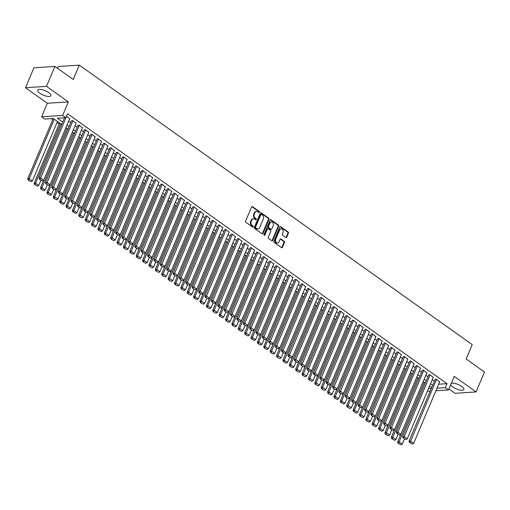 <?xml version="1.0" encoding="UTF-8"?>
<svg xmlns="http://www.w3.org/2000/svg" width="510" height="510" viewBox="0 0 510 510"><rect width="100%" height="100%" fill="white"/><g stroke="black" fill="none" stroke-linecap="round" stroke-linejoin="round"><path stroke-width="0.76" d="M259.38 212.256A0.631 0.497 86.2 0 0 259.169 211.395L252.52 206.665A0.899 0.708 86.2 0 0 251.564 206.996L245.616 221.079A0.899 0.708 86.2 0 0 245.909 222.309L252.565 227.039A0.631 0.497 86.2 0 0 253.024 225.943L252.163 225.331A2.881 2.263 86.2 0 1 251.22 221.404L251.717 220.231A2.881 2.263 86.2 0 1 253.527 218.777A2.881 2.263 86.2 0 1 254.777 219.153L255.637 219.765A0.631 0.497 86.2 0 0 256.096 218.669L255.236 218.057A2.881 2.263 86.2 0 1 254.292 214.13L254.79 212.957A2.881 2.263 86.2 0 1 256.6 211.503A2.881 2.263 86.2 0 1 257.85 211.88L258.71 212.491A0.631 0.497 86.2 0 0 259.38 212.256M258.691 212.479A0.631 0.497 86.2 0 0 258.602 211.433L251.953 206.697A0.899 0.708 86.2 0 0 251.851 206.639M252.546 227.026A0.631 0.497 86.2 0 0 252.456 225.981L251.596 225.369L252.163 225.331M255.618 219.753A0.631 0.497 86.2 0 0 255.529 218.707L254.668 218.095L255.236 218.057M450.719 384.719A7.159 2.391 -157.1 0 0 452.867 387.007A7.159 2.391 -157.1 0 0 459.586 389.978A7.159 2.391 -157.1 0 0 463.883 389.506A7.159 2.391 -157.1 0 0 461.716 386.427A7.159 2.391 -157.1 0 0 451.273 383.405M48.718 92.648A7.159 2.391 -157.1 0 0 41.998 89.683A7.159 2.391 -157.1 0 0 37.695 90.149A7.159 2.391 -157.1 0 0 39.863 93.228A7.159 2.391 -157.1 0 0 46.588 96.192A7.159 2.391 -157.1 0 0 50.885 95.721A7.159 2.391 -157.1 0 0 48.718 92.648M285.785 237.494A0.899 0.708 86.2 0 0 286.741 237.156L288.405 233.21A0.899 0.708 86.2 0 0 288.112 231.98L280.723 226.727A0.899 0.708 86.2 0 0 279.767 227.065L273.819 241.141A0.899 0.708 86.2 0 0 274.119 242.371L281.501 247.624A0.899 0.708 86.2 0 0 282.457 247.286L284.478 242.518A0.899 0.708 86.2 0 0 284.178 241.287L281.016 239.043A0.899 0.708 86.2 0 0 280.06 239.375L279.059 241.746A2.41 1.893 86.2 0 1 277.542 242.958A2.41 1.893 86.2 0 1 275.808 241.816A2.41 1.893 86.2 0 1 275.712 239.362L279.627 230.093A2.41 1.893 86.2 0 1 281.144 228.875A2.41 1.893 86.2 0 1 282.884 230.016A2.41 1.893 86.2 0 1 282.98 232.477L282.323 234.02A0.899 0.708 86.2 0 0 282.623 235.244L285.785 237.494M438.625 384.234L447.009 383.686L445.326 387.67L448.513 389.94L435.871 390.768M54.914 66.427L46.499 86.349L25.5 87.726L33.915 67.804L54.914 66.427L73.255 79.471L79.311 65.127L472.222 344.62L466.159 358.964L484.5 372.007L476.085 391.929L454.238 376.393L448.513 389.94M25.5 87.726L47.347 103.269L68.346 101.892L46.499 86.349M68.346 101.892L62.622 115.439L65.815 117.708L57.298 118.263L62.717 122.119M447.009 383.686L67.498 113.724L65.815 117.708M268.936 219.357A0.899 0.708 86.2 0 0 268.642 218.133L261.254 212.874A0.899 0.708 86.2 0 0 260.298 213.212L254.35 227.294A0.899 0.708 86.2 0 0 254.643 228.518L262.032 233.778A0.899 0.708 86.2 0 0 262.988 233.44L268.936 219.357L268.368 219.396A0.899 0.708 86.2 0 0 268.075 218.165L260.686 212.912A0.899 0.708 86.2 0 0 260.584 212.855M270.988 219.804L278.377 225.057A0.899 0.708 86.2 0 1 278.67 226.281L272.722 240.363A0.899 0.708 86.2 0 1 271.766 240.701L268.604 238.451A0.899 0.708 86.2 0 1 268.311 237.226L270.721 231.514A0.899 0.708 86.2 0 0 270.427 230.284L268.33 228.792A0.899 0.708 86.2 0 0 267.374 229.13L264.862 235.078A0.631 0.497 86.2 0 1 263.982 234.453L270.032 220.135A0.899 0.708 86.2 0 1 270.988 219.804L270.421 219.835L277.81 225.095L278.377 225.057M448.94 388.939L455.086 393.306L476.085 391.929M69.653 118.785L66.459 116.178M76.028 123.324L72.63 120.57L71.528 120.889M82.41 127.857L79.012 125.109L77.909 125.428M88.785 132.396L85.387 129.648L84.284 129.967M95.166 136.935L91.768 134.181L90.665 134.5M101.547 141.468L98.143 138.72L97.047 139.039M107.922 146.007L104.525 143.259L103.422 143.578M114.304 150.546L110.9 147.792L109.803 148.117M120.679 155.085L117.281 152.331L116.178 152.649M127.06 159.617L123.656 156.87L122.559 157.188M133.435 164.156L130.037 161.409L128.934 161.727M139.816 168.695L136.412 165.941L135.316 166.26M146.191 173.228L142.794 170.48L141.691 170.799M152.573 177.767L149.169 175.019L148.072 175.338M158.948 182.306L155.55 179.552L154.447 179.877M165.329 186.845L161.925 184.091L160.828 184.41M171.704 191.377L168.306 188.63L167.203 188.949M178.086 195.916L174.681 193.169L173.585 193.488M184.461 200.455L181.063 197.701L179.96 198.02M190.842 204.988L187.438 202.24L186.341 202.559M197.217 209.527L193.819 206.779L192.716 207.098M203.598 214.066L200.201 211.312L199.098 211.637M209.973 218.605L206.576 215.851L205.479 216.17M216.355 223.138L212.957 220.39L211.854 220.709M222.736 227.677L219.332 224.929L218.235 225.248M229.111 232.216L225.713 229.462L224.61 229.78M235.492 236.748L232.088 234.001L230.992 234.319M241.867 241.287L238.47 238.54L237.367 238.858M248.249 245.826L244.845 243.072L243.748 243.397M254.624 250.359L251.226 247.611L250.123 247.93M261.005 254.898L257.601 252.15L256.505 252.469M267.38 259.437L263.982 256.689L262.88 257.008M273.762 263.976L270.357 261.222L269.261 261.541M280.137 268.509L276.739 265.761L275.636 266.08M286.518 273.048L283.114 270.3L282.017 270.619M292.893 277.587L289.495 274.833L288.392 275.158M299.274 282.119L295.87 279.372L294.774 279.69M305.649 286.658L302.251 283.911L301.149 284.229M312.031 291.197L308.633 288.45L307.53 288.768M318.406 295.736L315.008 292.982L313.905 293.301M324.787 300.269L321.389 297.521L320.286 297.84M331.168 304.808L327.764 302.06L326.668 302.379M337.543 309.347L334.146 306.593L333.043 306.918M343.925 313.88L340.521 311.132L339.424 311.451M350.3 318.418L346.902 315.671L345.799 315.99M356.681 322.957L353.277 320.21L352.18 320.529M363.056 327.496L359.658 324.742L358.555 325.061M369.438 332.029L366.033 329.281L364.937 329.6M375.813 336.568L372.415 333.82L371.312 334.139M382.194 341.107L378.79 338.353L377.693 338.678M388.569 345.64L385.171 342.892L384.068 343.211M394.95 350.179L391.546 347.431L390.45 347.75M401.325 354.718L397.928 351.97L396.825 352.289M407.707 359.257L404.303 356.503L403.206 356.822M414.082 363.789L410.684 361.042L409.581 361.361M420.463 368.328L417.059 365.581L415.962 365.899M426.838 372.867L423.44 370.113L422.337 370.438M433.219 377.4L429.822 374.652L428.719 374.971M63.967 117.829L64.4 118.135M68.652 121.157L70.775 122.674M75.027 125.696L77.157 127.207M81.409 130.228L83.538 131.746M87.784 134.767L89.913 136.285M94.165 139.306L96.294 140.817M100.54 143.845L102.669 145.356M106.921 148.378L109.051 149.895M113.296 152.917L115.426 154.434M119.678 157.456L121.807 158.967M126.053 161.989L128.182 163.506M132.434 166.528L134.564 168.045M138.809 171.067L140.939 172.578M145.191 175.606L147.32 177.117M151.566 180.138L153.695 181.656M157.947 184.677L160.076 186.195M164.328 189.216L166.451 190.727M170.703 193.749L172.833 195.266M177.085 198.288L179.208 199.805M183.46 202.827L185.589 204.338M189.841 207.366L191.964 208.877M196.216 211.899L198.345 213.416M202.597 216.438L204.727 217.955M208.972 220.977L211.102 222.487M215.354 225.509L217.483 227.026M221.729 230.048L223.858 231.565M228.11 234.587L230.239 236.098M234.485 239.126L236.614 240.637M240.867 243.659L242.996 245.176M247.242 248.198L249.371 249.715M253.623 252.737L255.752 254.248M259.998 257.269L262.127 258.787M266.379 261.808L268.509 263.326M272.761 266.347L274.884 267.858M279.136 270.887L281.265 272.397M285.517 275.419L287.64 276.936M291.892 279.958L294.021 281.475M298.273 284.497L300.396 286.008M304.648 289.03L306.778 290.547M311.03 293.569L313.159 295.086M317.405 298.108L319.534 299.619M323.786 302.647L325.916 304.158M330.161 307.179L332.291 308.697M336.543 311.718L338.672 313.236M342.918 316.257L345.047 317.768M349.299 320.79L351.428 322.307M355.674 325.329L357.803 326.846M362.055 329.868L364.185 331.379M368.43 334.407L370.56 335.918M374.812 338.94L376.941 340.457M381.187 343.479L383.316 344.996M387.568 348.018L389.697 349.528M393.95 352.55L396.072 354.067M400.325 357.089L402.454 358.606M406.706 361.628L408.829 363.139M413.081 366.167L415.21 367.678M419.462 370.7L421.585 372.217M425.837 375.239L427.966 376.756M432.219 379.778L434.348 381.289M439.594 381.939L436.197 379.191L435.094 379.51M51.484 118.645L52.76 119.557M57.012 122.578L59.141 124.096M79.311 65.127L58.312 66.504L57.553 68.302M430.185 391.138L427.38 391.221M61.716 124.491L53.327 118.524L44.81 119.085L41.622 116.816L62.622 115.439M47.347 103.269L41.622 116.816M436.942 388.218L445.326 387.67M66.969 125.141L69.092 126.658M73.344 129.68L75.474 131.191M79.726 134.219L81.855 135.73M86.101 138.752L88.23 140.269M92.482 143.291L94.611 144.802M98.857 147.83L100.986 149.341M105.239 152.362L107.368 153.88M111.614 156.901L113.743 158.419M117.995 161.44L120.124 162.951M124.37 165.98L126.499 167.49M130.751 170.512L132.88 172.029M137.126 175.051L139.255 176.562M143.508 179.59L145.637 181.101M149.883 184.123L152.012 185.64M156.264 188.662L158.393 190.179M162.645 193.201L164.768 194.712M169.02 197.74L171.15 199.251M175.402 202.272L177.525 203.79M181.777 206.811L183.906 208.322M188.158 211.35L190.281 212.861M194.533 215.883L196.662 217.4M200.915 220.422L203.044 221.939M207.29 224.961L209.419 226.472M213.671 229.5L215.8 231.011M220.046 234.033L222.175 235.55M226.427 238.572L228.556 240.083M232.802 243.111L234.931 244.621M239.184 247.643L241.313 249.16M245.559 252.182L247.688 253.699M251.94 256.721L254.069 258.232M258.315 261.26L260.444 262.771M264.696 265.793L266.826 267.31M271.071 270.332L273.201 271.843M277.453 274.871L279.582 276.382M283.834 279.403L285.957 280.921M290.209 283.942L292.338 285.46M296.59 288.481L298.713 289.992M302.965 293.02L305.095 294.531M309.347 297.553L311.47 299.07M315.722 302.092L317.851 303.603M322.103 306.631L324.233 308.142M328.478 311.164L330.608 312.681M334.86 315.703L336.989 317.22M341.235 320.242L343.364 321.753M347.616 324.781L349.745 326.292M353.991 329.313L356.12 330.831M360.372 333.852L362.502 335.363M366.747 338.391L368.877 339.902M373.129 342.924L375.258 344.441M379.504 347.463L381.633 348.98M385.885 352.002L388.014 353.513M392.267 356.541L394.389 358.052M398.642 361.074L400.771 362.591M405.023 365.613L407.146 367.123M411.398 370.152L413.527 371.662M417.779 374.684L419.902 376.201M424.154 379.223L426.283 380.74M430.536 383.762L432.665 385.273M431.658 387.651L429.528 386.134M425.283 383.112L423.153 381.595M418.901 378.573L416.772 377.062M412.526 374.034L410.397 372.523M406.145 369.501L404.016 367.984M399.77 364.962L397.641 363.451M393.389 360.423L391.259 358.912L365.797 419.252L367.219 419.156L392.343 359.678M387.014 355.891L384.884 354.373L359.416 414.713L360.838 414.617L385.962 355.145M380.632 351.352L378.503 349.834M374.251 346.813L372.128 345.302L346.66 405.641L348.081 405.546L373.205 346.067M367.876 342.274L365.746 340.763M361.494 337.741L359.371 336.224M355.119 333.202L352.99 331.691M348.738 328.663L346.615 327.152M342.363 324.13L340.234 322.613M335.982 319.591L333.852 318.074L308.391 378.414L309.812 378.324L334.936 318.846M329.607 315.052L327.477 313.542L302.016 373.881L303.431 373.785L328.555 314.307M323.225 310.513L321.096 309.003M316.85 305.981L314.721 304.464L289.259 364.803L290.674 364.714L315.798 305.235M310.469 301.442L308.34 299.931M304.094 296.903L301.965 295.392M297.712 292.37L295.583 290.853M291.337 287.831L289.208 286.314M284.956 283.292L282.827 281.781M278.581 278.753L276.452 277.242M272.2 274.221L270.07 272.703M265.825 269.682L263.695 268.171M259.443 265.143L257.314 263.632L231.852 323.971L233.274 323.875L258.398 264.397M253.062 260.61L250.939 259.093M246.687 256.071L244.558 254.554M240.306 251.532L238.183 250.021M233.931 246.993L231.801 245.482M227.549 242.46L225.426 240.943M221.174 237.921L219.045 236.41M214.793 233.382L212.664 231.871M208.418 228.85L206.289 227.333L180.827 287.672L182.242 287.576L207.366 228.104M202.036 224.311L199.907 222.793L174.445 283.133L175.867 283.044L200.991 223.565M195.661 219.772L193.532 218.261M189.28 215.233L187.151 213.722M182.905 210.7L180.776 209.183M176.524 206.161L174.394 204.65M170.149 201.622L168.019 200.111M163.767 197.09L161.638 195.572M157.392 192.55L155.263 191.033M151.011 188.011L148.882 186.501L123.42 246.84L124.842 246.744L149.965 187.266M144.636 183.472L142.507 181.962L117.039 242.301L118.46 242.205L143.584 182.733M138.255 178.94L136.125 177.423M131.873 174.401L129.75 172.89L104.282 233.229L105.704 233.134L130.828 173.655M125.498 169.862L123.369 168.351M119.117 165.329L116.994 163.812M112.742 160.79L110.613 159.273M106.361 156.251L104.231 154.74M99.986 151.712L97.856 150.201M93.604 147.18L91.475 145.662L66.013 206.002L67.435 205.912L92.559 146.434M87.229 142.641L85.1 141.13L59.638 201.469L61.053 201.373L86.177 141.895M80.848 138.102L78.718 136.591M74.473 133.569L72.343 132.052L46.882 192.391L48.297 192.295L73.421 132.823M68.091 129.03L65.962 127.513M428.413 388.779L431.262 388.588M256.6 211.503L256.033 211.542A2.881 2.263 86.2 0 0 254.222 212.995L254.79 212.957M254.668 218.095A2.881 2.263 86.2 0 1 253.725 214.168L254.222 212.995M253.527 218.777L252.96 218.815A2.881 2.263 86.2 0 0 251.149 220.269L251.717 220.231M251.596 225.369A2.881 2.263 86.2 0 1 250.652 221.442L251.149 220.269M262.134 233.835A0.899 0.708 86.2 0 0 262.42 233.478L268.368 219.396M261.477 214.461A0.631 0.497 86.2 0 0 260.808 214.697L255.587 227.058A0.631 0.497 86.2 0 0 255.797 227.913L256.702 228.563A2.881 2.263 86.2 0 0 257.952 228.933A2.881 2.263 86.2 0 0 259.762 227.485L263.332 219.032A2.881 2.263 86.2 0 0 262.389 215.105L261.477 214.461M260.91 214.5A0.631 0.497 86.2 0 0 260.24 214.735L260.808 214.697M257.952 228.933L257.384 228.971A2.881 2.263 86.2 0 1 256.135 228.595L255.23 227.951A0.631 0.497 86.2 0 1 255.019 227.09L260.24 214.735M271.868 240.758A0.899 0.708 86.2 0 0 272.155 240.401L278.103 226.319A0.899 0.708 86.2 0 0 277.81 225.095M267.941 228.678L267.374 228.716A0.899 0.708 86.2 0 0 266.806 229.168L264.295 235.11L264.862 235.078M273.226 225.586A2.41 1.893 86.2 0 0 273.13 223.131A2.41 1.893 86.2 0 0 271.397 221.99A2.41 1.893 86.2 0 0 269.879 223.208L268.496 226.472A0.899 0.708 86.2 0 0 268.795 227.696L270.893 229.188A0.899 0.708 86.2 0 0 271.849 228.856L273.226 225.586M271.397 221.99L270.823 222.028A2.41 1.893 86.2 0 0 269.305 223.24L269.879 223.208M271.282 229.309L270.714 229.347A0.899 0.708 86.2 0 1 270.319 229.226L268.222 227.734A0.899 0.708 86.2 0 1 267.928 226.51L269.305 223.24M281.144 228.875L280.577 228.913A2.41 1.893 86.2 0 0 279.059 230.131L279.627 230.093M277.542 242.958L276.975 242.996A2.41 1.893 86.2 0 1 275.241 241.855A2.41 1.893 86.2 0 1 275.145 239.4L279.059 230.131M281.603 247.688A0.899 0.708 86.2 0 0 281.89 247.324L283.911 242.556A0.899 0.708 86.2 0 0 283.611 241.326L280.449 239.075A0.899 0.708 86.2 0 0 280.347 239.018M285.88 237.558A0.899 0.708 86.2 0 0 286.174 237.195L287.838 233.248A0.899 0.708 86.2 0 0 287.544 232.018L280.156 226.765A0.899 0.708 86.2 0 0 280.054 226.701M53.193 118.537L27.744 178.78L29.166 178.685L54.289 119.212M57.477 121.476L32.353 180.954L31.008 181.681L28.209 180.126L31.008 181.681M28.777 180.094L29.166 178.685L32.353 180.954M28.209 180.126L27.744 178.78M69.762 118.53L43.707 180.208L40.513 177.945L39.098 178.035L39.563 179.386L42.362 180.935L39.563 179.386M64.547 117.791L39.098 178.035M66.574 116.261L40.131 179.348M42.362 180.935L43.707 180.208M59.606 122.993L34.125 183.319L35.541 183.224L60.664 123.745M40.908 180.342L38.728 185.493L37.389 186.214L34.591 184.665L37.389 186.214M35.158 184.626L35.541 183.224L38.728 185.493M34.591 184.665L34.125 183.319M65.981 127.532L40.5 187.852L41.922 187.763L67.046 128.284M47.283 184.875L45.109 190.032L43.764 190.753L40.966 189.204L43.764 190.753M41.533 189.165L41.922 187.763L45.109 190.032M40.966 189.204L40.5 187.852M53.665 189.414L51.484 194.565L50.146 195.292L47.347 193.743L50.146 195.292M47.914 193.704L48.297 192.295L51.484 194.565M47.347 193.743L46.882 192.391M78.738 136.603L53.257 196.93L54.678 196.834L79.802 137.356M60.04 193.953L57.866 199.104L56.527 199.831L53.722 198.275L56.527 199.831M54.289 198.237L54.678 196.834L57.866 199.104M53.722 198.275L53.257 196.93M76.137 123.069L50.082 184.748L46.895 182.478L45.473 182.574L45.938 183.919L48.743 185.474L45.938 183.919M71.636 120.634L45.473 182.574M72.949 120.8L46.512 183.887M48.743 185.474L50.082 184.748M82.518 127.602L56.463 189.286L53.27 187.017L51.854 187.113L52.32 188.458L55.118 190.007L52.32 188.458M78.017 125.173L51.854 187.113M79.33 125.332L52.887 188.419M55.118 190.007L56.463 189.286M88.893 132.141L62.838 193.826L59.651 191.556L58.229 191.645L58.701 192.997L61.5 194.546L58.701 192.997M84.392 129.712L58.229 191.645M85.705 129.871L59.268 192.958M61.5 194.546L62.838 193.826M95.274 136.68L69.22 198.358L66.026 196.089L64.611 196.184L65.076 197.536L67.875 199.085L65.076 197.536M90.774 134.245L64.611 196.184M92.087 134.41L65.643 197.498M67.875 199.085L69.22 198.358M66.421 198.492L64.247 203.643L62.902 204.363L60.103 202.814L62.902 204.363M60.671 202.776L61.053 201.373L64.247 203.643M60.103 202.814L59.638 201.469M101.649 141.213L75.595 202.897L72.407 200.628L70.986 200.723L71.457 202.068L74.256 203.624L71.457 202.068M97.149 138.784L70.986 200.723M98.462 138.95L72.025 202.03M74.256 203.624L75.595 202.897M72.796 203.025L70.622 208.176L69.284 208.902L66.478 207.353L69.284 208.902M67.046 207.315L67.435 205.912L70.622 208.176M66.478 207.353L66.013 206.002M108.031 145.752L81.976 207.436L78.789 205.167L77.367 205.256L77.832 206.607L80.631 208.156L77.832 206.607M103.53 143.323L77.367 205.256M104.843 143.482L78.4 206.569M80.631 208.156L81.976 207.436M97.875 150.214L72.394 210.541L73.81 210.445L98.934 150.973M79.177 207.564L77.004 212.715L75.659 213.441L72.86 211.886L75.659 213.441M73.427 211.854L73.81 210.445L77.004 212.715M72.86 211.886L72.394 210.541M114.406 150.291L88.351 211.969L85.164 209.706L83.742 209.795L84.214 211.146L87.012 212.695L84.214 211.146M109.905 147.862L83.742 209.795M111.218 148.021L84.781 211.108M87.012 212.695L88.351 211.969M104.257 154.753L78.769 215.08L80.191 214.984L105.315 155.505M85.559 212.103L83.379 217.254L82.04 217.974L79.235 216.425L82.04 217.974M79.802 216.387L80.191 214.984L83.379 217.254M79.235 216.425L78.769 215.08M120.787 154.83L94.732 216.508L91.545 214.238L90.123 214.334L90.589 215.679L93.387 217.234L90.589 215.679M116.286 152.394L90.123 214.334M117.6 152.56L91.156 215.647M93.387 217.234L94.732 216.508M110.632 159.292L85.151 219.612L86.566 219.523L111.69 160.044M91.934 216.635L89.76 221.793L88.415 222.513L85.616 220.964L88.415 222.513M86.184 220.926L86.566 219.523L89.76 221.793M85.616 220.964L85.151 219.612M127.168 159.362L101.107 221.047L97.92 218.777L96.505 218.873L96.97 220.218L99.769 221.767L96.97 220.218M122.668 156.933L96.505 218.873M123.975 157.093L97.537 220.18M99.769 221.767L101.107 221.047M117.013 163.825L91.526 224.151L92.948 224.056L118.071 164.583M98.315 221.174L96.135 226.325L94.796 227.052L91.991 225.503L94.796 227.052M92.565 225.465L92.948 224.056L96.135 226.325M91.991 225.503L91.526 224.151M133.543 163.901L107.489 225.586L104.301 223.316L102.88 223.405L103.345 224.757L106.144 226.306L103.345 224.757M129.043 161.472L102.88 223.405M130.356 161.632L103.912 224.719M106.144 226.306L107.489 225.586M123.388 168.364L97.907 228.69L99.323 228.595L124.453 169.116M104.69 225.713L102.516 230.864L101.171 231.591L98.373 230.035L101.171 231.591M98.94 229.997L99.323 228.595L102.516 230.864M98.373 230.035L97.907 228.69M139.925 168.44L113.864 230.118L110.676 227.849L109.261 227.944L109.727 229.296L112.525 230.845L109.727 229.296M135.424 166.005L109.261 227.944M136.731 166.171L110.294 229.258M112.525 230.845L113.864 230.118M111.072 230.252L108.891 235.403L107.553 236.124L104.754 234.574L107.553 236.124M105.321 234.536L105.704 233.134L108.891 235.403M104.754 234.574L104.282 233.229M146.3 172.973L120.245 234.657L117.058 232.388L115.636 232.483L116.102 233.829L118.9 235.384L116.102 233.829M141.799 170.544L115.636 232.483M143.112 170.71L116.669 233.79M118.9 235.384L120.245 234.657M136.144 177.435L110.664 237.762L112.079 237.673L137.209 178.194M117.447 234.785L115.273 239.936L113.928 240.663L111.129 239.113L113.928 240.663M111.696 239.075L112.079 237.673L115.273 239.936M111.129 239.113L110.664 237.762M123.828 239.324L121.648 244.475L120.309 245.202L117.51 243.646L120.309 245.202M118.078 243.614L118.46 242.205L121.648 244.475M117.51 243.646L117.039 242.301M130.203 243.863L128.029 249.014L126.684 249.734L123.885 248.185L126.684 249.734M124.453 248.147L124.842 246.744L128.029 249.014M123.885 248.185L123.42 246.84M155.282 191.052L129.795 251.373L131.217 251.283L156.34 191.805M136.584 248.395L134.404 253.553L133.065 254.273L130.267 252.724L133.065 254.273M130.834 252.686L131.217 251.283L134.404 253.553M130.267 252.724L129.795 251.373M161.657 195.585L136.176 255.912L137.598 255.816L162.722 196.344M142.959 252.934L140.785 258.085L139.44 258.812L136.642 257.263L139.44 258.812M137.209 257.225L137.598 255.816L140.785 258.085M136.642 257.263L136.176 255.912M168.039 200.124L142.558 260.451L143.973 260.355L169.097 200.876M149.341 257.474L147.16 262.624L145.822 263.351L143.023 261.796L145.822 263.351M143.59 261.757L143.973 260.355L147.16 262.624M143.023 261.796L142.558 260.451M174.414 204.663L148.933 264.99L150.354 264.894L175.478 205.415M155.716 262.012L153.542 267.163L152.197 267.884L149.398 266.335L152.197 267.884M149.965 266.296L150.354 264.894L153.542 267.163M149.398 266.335L148.933 264.99M180.795 209.196L155.314 269.522L156.729 269.433L181.853 209.954M162.097 266.545L159.917 271.696L158.578 272.423L155.779 270.874L158.578 272.423M156.347 270.835L156.729 269.433L159.917 271.696M155.779 270.874L155.314 269.522M187.17 213.735L161.689 274.061L163.111 273.966L188.235 214.493M168.472 271.084L166.298 276.235L164.959 276.962L162.154 275.406L164.959 276.962M162.722 275.374L163.111 273.966L166.298 276.235M162.154 275.406L161.689 274.061M193.551 218.274L168.07 278.6L169.486 278.505L194.61 219.026M174.853 275.623L172.673 280.774L171.334 281.494L168.536 279.945L171.334 281.494M169.103 279.907L169.486 278.505L172.673 280.774M168.536 279.945L168.07 278.6M181.228 280.156L179.055 285.313L177.716 286.034L174.911 284.484L177.716 286.034M175.478 284.446L175.867 283.044L179.055 285.313M174.911 284.484L174.445 283.133M187.61 284.695L185.436 289.846L184.091 290.572L181.292 289.023L184.091 290.572M181.86 288.985L182.242 287.576L185.436 289.846M181.292 289.023L180.827 287.672M212.683 231.884L187.202 292.211L188.623 292.115L213.747 232.636M193.985 289.234L191.811 294.385L190.472 295.111L187.667 293.556L190.472 295.111M188.235 293.518L188.623 292.115L191.811 294.385M187.667 293.556L187.202 292.211M219.064 236.423L193.583 296.75L194.998 296.654L220.122 237.175M200.366 293.773L198.192 298.924L196.847 299.644L194.049 298.095L196.847 299.644M194.616 298.057L194.998 296.654L198.192 298.924M194.049 298.095L193.583 296.75M225.445 240.956L199.958 301.282L201.38 301.193L226.504 241.714M206.748 298.305L204.567 303.456L203.229 304.183L200.424 302.634L203.229 304.183M200.991 302.596L201.38 301.193L204.567 303.456M200.424 302.634L199.958 301.282M231.82 245.495L206.34 305.822L207.755 305.726L232.879 246.253M213.123 302.844L210.949 307.995L209.604 308.722L206.805 307.167L209.604 308.722M207.372 307.135L207.755 305.726L210.949 307.995M206.805 307.167L206.34 305.822M238.202 250.034L212.715 310.36L214.136 310.265L239.26 250.786M219.504 307.383L217.324 312.534L215.985 313.255L213.186 311.706L215.985 313.255M213.754 311.667L214.136 310.265L217.324 312.534M213.186 311.706L212.715 310.36M244.577 254.573L219.096 314.893L220.511 314.804L245.641 255.325M225.879 311.916L223.705 317.073L222.36 317.794L219.561 316.245L222.36 317.794M220.129 316.206L220.511 314.804L223.705 317.073M219.561 316.245L219.096 314.893M250.958 259.106L225.471 319.432L226.893 319.337L252.016 259.864M232.26 316.455L230.08 321.606L228.741 322.333L225.943 320.784L228.741 322.333M226.51 320.745L226.893 319.337L230.08 321.606M225.943 320.784L225.471 319.432M238.635 320.994L236.462 326.145L235.116 326.872L232.318 325.316L235.116 326.872M232.885 325.278L233.274 323.875L236.462 326.145M232.318 325.316L231.852 323.971M263.715 268.183L238.227 328.504L239.649 328.414L264.773 268.936M245.017 325.533L242.837 330.684L241.498 331.404L238.699 329.855L241.498 331.404M239.266 329.817L239.649 328.414L242.837 330.684M238.699 329.855L238.227 328.504M270.09 272.716L244.609 333.043L246.03 332.953L271.154 273.475M251.392 330.066L249.218 335.217L247.873 335.943L245.074 334.394L247.873 335.943M245.641 334.356L246.03 332.953L249.218 335.217M245.074 334.394L244.609 333.043M276.471 277.255L250.984 337.582L252.405 337.486L277.529 278.014M257.773 334.605L255.593 339.756L254.254 340.482L251.455 338.927L254.254 340.482M252.023 338.895L252.405 337.486L255.593 339.756M251.455 338.927L250.984 337.582M282.846 281.794L257.365 342.121L258.787 342.025L283.911 282.546M264.148 339.144L261.974 344.295L260.629 345.015L257.83 343.466L260.629 345.015M258.398 343.428L258.787 342.025L261.974 344.295M257.83 343.466L257.365 342.121M289.227 286.333L263.747 346.653L265.162 346.564L290.286 287.085M270.529 343.676L268.349 348.834L267.01 349.554L264.212 348.005L267.01 349.554M264.779 347.967L265.162 346.564L268.349 348.834M264.212 348.005L263.747 346.653M295.602 290.866L270.122 351.192L271.543 351.097L296.667 291.624M276.904 348.215L274.731 353.366L273.385 354.093L270.587 352.544L273.385 354.093M271.154 352.506L271.543 351.097L274.731 353.366M270.587 352.544L270.122 351.192M301.984 295.405L276.503 355.731L277.918 355.636L303.042 296.157M283.286 352.754L281.106 357.905L279.767 358.632L276.968 357.076L279.767 358.632M277.536 357.038L277.918 355.636L281.106 357.905M276.968 357.076L276.503 355.731M308.359 299.944L282.878 360.264L284.299 360.175L309.423 300.696M289.661 357.293L287.487 362.444L286.148 363.165L283.343 361.615L286.148 363.165M283.911 361.577L284.299 360.175L287.487 362.444M283.343 361.615L282.878 360.264M296.042 361.826L293.868 366.977L292.523 367.704L289.725 366.154L292.523 367.704M290.292 366.116L290.674 364.714L293.868 366.977M289.725 366.154L289.259 364.803M321.115 309.015L295.634 369.342L297.056 369.246L322.18 309.774M302.417 366.365L300.243 371.516L298.905 372.243L296.1 370.687L298.905 372.243M296.667 370.655L297.056 369.246L300.243 371.516M296.1 370.687L295.634 369.342M308.799 370.904L306.625 376.055L305.28 376.775L302.481 375.226L305.28 376.775M303.048 375.188L303.431 373.785L306.625 376.055M302.481 375.226L302.016 373.881M315.18 375.436L313 380.594L311.661 381.314L308.856 379.765L311.661 381.314M309.423 379.727L309.812 378.324L313 380.594M308.856 379.765L308.391 378.414M340.253 322.626L314.772 382.953L316.187 382.857L341.311 323.385M321.555 379.975L319.381 385.126L318.036 385.853L315.237 384.304L318.036 385.853M315.805 384.266L316.187 382.857L319.381 385.126M315.237 384.304L314.772 382.953M346.634 327.165L321.147 387.492L322.569 387.396L347.692 327.917M327.936 384.514L325.756 389.665L324.417 390.392L321.612 388.837L324.417 390.392M322.186 388.798L322.569 387.396L325.756 389.665M321.612 388.837L321.147 387.492M353.009 331.704L327.528 392.024L328.944 391.935L354.067 332.456M334.311 389.053L332.137 394.204L330.792 394.925L327.994 393.376L330.792 394.925M328.561 393.337L328.944 391.935L332.137 394.204M327.994 393.376L327.528 392.024M359.391 336.237L333.903 396.563L335.325 396.474L360.449 336.995M340.693 393.586L338.512 398.737L337.174 399.464L334.375 397.915L337.174 399.464M334.942 397.876L335.325 396.474L338.512 398.737M334.375 397.915L333.903 396.563M365.766 340.776L340.285 401.102L341.7 401.007L366.83 341.534M347.068 398.125L344.894 403.276L343.549 404.003L340.75 402.447L343.549 404.003M341.317 402.415L341.7 401.007L344.894 403.276M340.75 402.447L340.285 401.102M152.681 177.512L126.62 239.196L123.433 236.927L122.017 237.016L122.483 238.368L125.281 239.917L122.483 238.368M148.18 175.083L122.017 237.016M149.487 175.242L123.05 238.329M125.281 239.917L126.62 239.196M159.056 182.051L133.002 243.729L129.814 241.466L128.392 241.555L128.858 242.907L131.663 244.456L128.858 242.907M154.555 179.622L128.392 241.555M155.869 179.781L129.425 242.868M131.663 244.456L133.002 243.729M165.438 186.59L139.383 248.268L136.189 245.998L134.774 246.094L135.239 247.439L138.038 248.995L135.239 247.439M160.937 184.155L134.774 246.094M162.244 184.32L135.807 247.407M138.038 248.995L139.383 248.268M171.813 191.123L145.758 252.807L142.57 250.537L141.149 250.633L141.614 251.978L144.419 253.527L141.614 251.978M167.312 188.694L141.149 250.633M168.625 188.853L142.182 251.94M144.419 253.527L145.758 252.807M178.194 195.661L152.139 257.346L148.945 255.076L147.53 255.166L147.996 256.517L150.794 258.066L147.996 256.517M173.693 193.233L147.53 255.166M175 193.392L148.563 256.479M150.794 258.066L152.139 257.346M184.569 200.201L158.514 261.879L155.327 259.609L153.905 259.705L154.371 261.056L157.176 262.605L154.371 261.056M180.068 197.765L153.905 259.705M181.381 197.931L154.938 261.018M157.176 262.605L158.514 261.879M190.95 204.733L164.896 266.418L161.702 264.148L160.287 264.244L160.752 265.589L163.551 267.144L160.752 265.589M186.45 202.304L160.287 264.244M187.763 202.47L161.319 265.551M163.551 267.144L164.896 266.418M197.325 209.272L171.271 270.957L168.083 268.687L166.662 268.776L167.127 270.128L169.932 271.677L167.127 270.128M192.825 206.843L166.662 268.776M194.138 207.003L167.701 270.09M169.932 271.677L171.271 270.957M203.707 213.811L177.652 275.489L174.458 273.226L173.043 273.315L173.508 274.667L176.307 276.216L173.508 274.667M199.206 211.382L173.043 273.315M200.519 211.542L174.076 274.629M176.307 276.216L177.652 275.489M210.082 218.35L184.027 280.028L180.84 277.759L179.418 277.854L179.89 279.199L182.688 280.755L179.89 279.199M205.581 215.915L179.418 277.854M206.894 216.081L180.457 279.168M182.688 280.755L184.027 280.028M216.463 222.883L190.409 284.567L187.215 282.298L185.799 282.393L186.265 283.738L189.063 285.288L186.265 283.738M211.962 220.454L185.799 282.393M213.276 220.613L186.832 283.7M189.063 285.288L190.409 284.567M222.838 227.422L196.784 289.106L193.596 286.837L192.174 286.926L192.646 288.277L195.445 289.827L192.646 288.277M218.337 224.993L192.174 286.926M219.651 225.152L193.213 288.239M195.445 289.827L196.784 289.106M229.219 231.961L203.165 293.639L199.977 291.369L198.556 291.465L199.021 292.816L201.82 294.366L199.021 292.816M224.719 229.525L198.556 291.465M226.032 229.691L199.588 292.778M201.82 294.366L203.165 293.639M235.594 236.493L209.54 298.178L206.352 295.908L204.931 296.004L205.402 297.349L208.201 298.905L205.402 297.349M231.1 234.065L204.931 296.004M232.407 234.23L205.97 297.311M208.201 298.905L209.54 298.178M241.976 241.032L215.921 302.717L212.734 300.447L211.312 300.537L211.777 301.888L214.576 303.437L211.777 301.888M237.475 238.603L211.312 300.537M238.788 238.763L212.345 301.85M214.576 303.437L215.921 302.717M248.357 245.571L222.296 307.249L219.109 304.986L217.694 305.076L218.159 306.427L220.958 307.976L218.159 306.427M243.856 243.142L217.694 305.076M245.163 243.302L218.726 306.389M220.958 307.976L222.296 307.249M254.732 250.11L228.678 311.788L225.49 309.519L224.069 309.615L224.534 310.96L227.333 312.515L224.534 310.96M250.231 247.675L224.069 309.615M251.545 247.841L225.101 310.928M227.333 312.515L228.678 311.788M261.114 254.643L235.053 316.327L231.865 314.058L230.45 314.154L230.915 315.499L233.714 317.048L230.915 315.499M256.613 252.214L230.45 314.154M257.92 252.373L231.483 315.46M233.714 317.048L235.053 316.327M267.489 259.182L241.434 320.866L238.246 318.597L236.825 318.686L237.29 320.038L240.095 321.587L237.29 320.038M262.988 256.753L236.825 318.686M264.301 256.912L237.858 319.999M240.095 321.587L241.434 320.866M273.87 263.721L247.809 325.399L244.621 323.13L243.206 323.225L243.672 324.577L246.47 326.126L243.672 324.577M269.369 261.286L243.206 323.225M270.676 261.452L244.239 324.538M246.47 326.126L247.809 325.399M280.245 268.254L254.19 329.938L251.003 327.669L249.581 327.764L250.047 329.109L252.852 330.665L250.047 329.109M275.744 265.825L249.581 327.764M277.058 265.99L250.614 329.071M252.852 330.665L254.19 329.938M286.626 272.793L260.572 334.477L257.378 332.208L255.963 332.297L256.428 333.648L259.227 335.197L256.428 333.648M282.126 270.364L255.963 332.297M283.433 270.523L256.995 333.61M259.227 335.197L260.572 334.477M293.001 277.332L266.947 339.01L263.759 336.747L262.338 336.836L262.803 338.187L265.608 339.736L262.803 338.187M288.501 274.903L262.338 336.836M289.814 275.062L263.37 338.149M265.608 339.736L266.947 339.01M299.383 281.871L273.328 343.549L270.134 341.279L268.719 341.375L269.184 342.72L271.983 344.275L269.184 342.72M294.882 279.435L268.719 341.375M296.189 279.601L269.752 342.688M271.983 344.275L273.328 343.549M305.758 286.403L279.703 348.088L276.516 345.818L275.094 345.914L275.559 347.259L278.364 348.808L275.559 347.259M301.257 283.974L275.094 345.914M302.57 284.134L276.127 347.221M278.364 348.808L279.703 348.088M312.139 290.942L286.084 352.627L282.891 350.357L281.475 350.447L281.941 351.798L284.739 353.347L281.941 351.798M307.638 288.513L281.475 350.447M308.952 288.673L282.508 351.76M284.739 353.347L286.084 352.627M318.514 295.481L292.459 357.159L289.272 354.89L287.85 354.986L288.322 356.337L291.121 357.886L288.322 356.337M314.013 293.046L287.85 354.986M315.327 293.212L288.889 356.299M291.121 357.886L292.459 357.159M324.895 300.014L298.841 361.698L295.647 359.429L294.232 359.524L294.697 360.87L297.496 362.425L294.697 360.87M320.395 297.585L294.232 359.524M321.708 297.751L295.264 360.831M297.496 362.425L298.841 361.698M331.27 304.553L305.216 366.237L302.028 363.968L300.607 364.057L301.078 365.409L303.877 366.958L301.078 365.409M326.77 302.124L300.607 364.057M328.083 302.283L301.646 365.37M303.877 366.958L305.216 366.237M337.652 309.092L311.597 370.77L308.41 368.507L306.988 368.596L307.453 369.948L310.252 371.497L307.453 369.948M333.151 306.663L306.988 368.596M334.464 306.822L308.021 369.909M310.252 371.497L311.597 370.77M344.027 313.631L317.972 375.309L314.785 373.039L313.363 373.135L313.835 374.48L316.633 376.036L313.835 374.48M339.526 311.196L313.363 373.135M340.839 311.361L314.402 374.448M316.633 376.036L317.972 375.309M350.408 318.163L324.354 379.848L321.166 377.578L319.744 377.674L320.21 379.019L323.008 380.568L320.21 379.019M345.907 315.735L319.744 377.674M347.221 315.894L320.777 378.981M323.008 380.568L324.354 379.848M356.783 322.702L330.729 384.387L327.541 382.117L326.119 382.207L326.591 383.558L329.39 385.107L326.591 383.558M352.289 320.274L326.119 382.207M353.596 320.433L327.159 383.52M329.39 385.107L330.729 384.387M363.165 327.242L337.11 388.92L333.922 386.65L332.501 386.746L332.966 388.097L335.765 389.646L332.966 388.097M358.664 324.806L332.501 386.746M359.977 324.972L333.534 388.059M335.765 389.646L337.11 388.92M369.546 331.774L343.485 393.459L340.297 391.189L338.882 391.285L339.348 392.63L342.146 394.185L339.348 392.63M365.045 329.345L338.882 391.285M366.352 329.511L339.915 392.592M342.146 394.185L343.485 393.459M375.921 336.313L349.866 397.998L346.679 395.728L345.257 395.817L345.723 397.169L348.521 398.718L345.723 397.169M371.42 333.884L345.257 395.817M372.733 334.044L346.29 397.131M348.521 398.718L349.866 397.998M382.302 340.852L356.241 402.53L353.054 400.267L351.639 400.356L352.104 401.708L354.903 403.257L352.104 401.708M377.802 338.423L351.639 400.356M379.108 338.583L352.671 401.67M354.903 403.257L356.241 402.53M353.449 402.664L351.269 407.815L349.93 408.536L347.131 406.986L349.93 408.536M347.699 406.948L348.081 405.546L351.269 407.815M347.131 406.986L346.66 405.641M388.677 345.391L362.623 407.069L359.435 404.8L358.014 404.895L358.479 406.24L361.284 407.796L358.479 406.24M384.177 342.956L358.014 404.895M385.49 343.122L359.046 406.209M361.284 407.796L362.623 407.069M378.522 349.854L353.041 410.174L354.463 410.085L379.587 350.606M359.824 407.197L357.65 412.354L356.305 413.075L353.506 411.525L356.305 413.075M354.074 411.487L354.463 410.085L357.65 412.354M353.506 411.525L353.041 410.174M395.059 349.924L369.004 411.608L365.81 409.339L364.395 409.434L364.86 410.779L367.659 412.329L364.86 410.779M390.558 347.495L364.395 409.434M391.865 347.654L365.428 410.741M367.659 412.329L369.004 411.608M366.206 411.736L364.025 416.887L362.686 417.613L359.888 416.064L362.686 417.613M360.455 416.026L360.838 414.617L364.025 416.887M359.888 416.064L359.416 414.713M401.434 354.463L375.379 416.147L372.192 413.878L370.77 413.967L371.235 415.318L374.04 416.868L371.235 415.318M396.933 352.034L370.77 413.967M398.246 352.193L371.803 415.28M374.04 416.868L375.379 416.147M372.581 416.275L370.407 421.426L369.061 422.152L366.263 420.597L369.061 422.152M366.83 420.559L367.219 419.156L370.407 421.426M366.263 420.597L365.797 419.252M407.815 359.002L381.76 420.68L378.567 418.41L377.151 418.506L377.617 419.857L380.415 421.407L377.617 419.857M403.314 356.567L377.151 418.506M404.621 356.732L378.184 419.819M380.415 421.407L381.76 420.68M397.66 363.464L372.179 423.784L373.594 423.695L398.718 364.216M378.962 420.814L376.782 425.965L375.443 426.685L372.644 425.136L375.443 426.685M373.212 425.098L373.594 423.695L376.782 425.965M372.644 425.136L372.179 423.784M414.19 363.534L388.135 425.219L384.948 422.949L383.526 423.045L383.992 424.39L386.797 425.946L383.992 424.39M409.689 361.106L383.526 423.045M411.003 361.271L384.559 424.352M386.797 425.946L388.135 425.219M404.035 367.997L378.554 428.323L379.975 428.234L405.099 368.755M385.337 425.346L383.163 430.497L381.818 431.224L379.019 429.675L381.818 431.224M379.587 429.637L379.975 428.234L383.163 430.497M379.019 429.675L378.554 428.323M420.572 368.073L394.517 429.758L391.323 427.488L389.908 427.578L390.373 428.929L393.172 430.478L390.373 428.929M416.071 365.644L389.908 427.578M417.384 365.804L390.94 428.891M393.172 430.478L394.517 429.758M410.416 372.536L384.935 432.862L386.35 432.767L411.474 373.294M391.718 429.885L389.538 435.036L388.199 435.763L385.401 434.208L388.199 435.763M385.968 434.176L386.35 432.767L389.538 435.036M385.401 434.208L384.935 432.862M426.947 372.612L400.892 434.29L397.704 432.027L396.283 432.117L396.748 433.468L399.553 435.017L396.748 433.468M422.446 370.183L396.283 432.117M423.759 370.343L397.322 433.43M399.553 435.017L400.892 434.29M416.791 377.075L391.31 437.401L392.732 437.306L417.856 377.827M398.093 434.424L395.919 439.575L394.574 440.296L391.776 438.747L394.574 440.296M392.343 438.708L392.732 437.306L395.919 439.575M391.776 438.747L391.31 437.401M433.328 377.151L407.273 438.829L404.079 436.56L402.664 436.656L403.13 438.001L405.928 439.556L403.13 438.001M428.827 374.716L402.664 436.656M430.14 374.882L403.697 437.969M405.928 439.556L407.273 438.829M423.172 381.614L397.692 441.934L399.107 441.845L424.231 382.366M404.475 438.957L402.294 444.114L400.956 444.835L398.157 443.286L400.956 444.835M398.724 443.247L399.107 441.845L402.294 444.114M398.157 443.286L397.692 441.934M439.703 381.684L413.648 443.368L410.461 441.099L409.039 441.195L409.511 442.54L412.309 444.089L409.511 442.54M435.202 379.255L409.039 441.195M436.515 379.414L410.078 442.501M412.309 444.089L413.648 443.368M258.602 211.433L259.169 211.395M252.456 225.981L253.024 225.943M255.529 218.707L256.096 218.669M253.725 214.168L254.292 214.13M250.652 221.442L251.22 221.404M251.953 206.697L252.52 206.665M262.42 233.478L262.988 233.44M260.686 212.912L261.254 212.874M268.075 218.165L268.642 218.133M255.019 227.09L255.587 227.058M255.23 227.951L255.797 227.913M256.135 228.595L256.702 228.563M278.103 226.319L278.67 226.281M272.155 240.401L272.722 240.363M266.806 229.168L267.374 229.13M267.928 226.51L268.496 226.472M268.222 227.734L268.795 227.696M270.319 229.226L270.893 229.188M275.145 239.4L275.712 239.362M280.449 239.075L281.016 239.043M283.611 241.326L284.178 241.287M283.911 242.556L284.478 242.518M281.89 247.324L282.457 247.286M280.156 226.765L280.723 226.727M287.544 232.018L288.112 231.98M287.838 233.248L288.405 233.21M286.174 237.195L286.741 237.156M260.642 214.417L261.209 214.378"/></g></svg>

